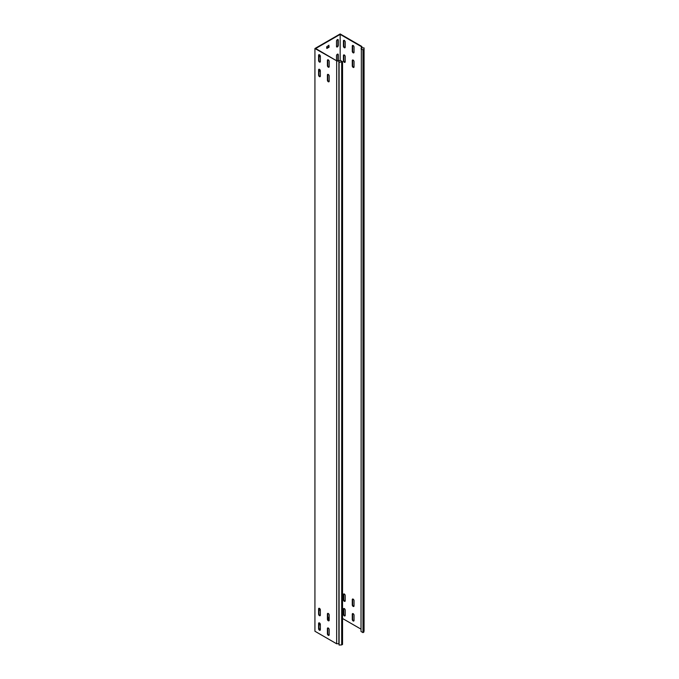 <?xml version="1.0" encoding="UTF-8"?>
<svg xmlns="http://www.w3.org/2000/svg" width="679" height="679" viewBox="0 0 679 679"><rect width="100%" height="100%" fill="white"/><g stroke="black" fill="none" stroke-linecap="round" stroke-linejoin="round"><path stroke-width="1.02" d="M338.083 60.686A1.248 0.721 120 0 0 338.269 59.956L338.269 54.71A1.248 0.721 120 0 0 338.006 54.142A1.248 0.721 120 0 0 337.387 54.201A1.248 0.721 120 0 0 336.504 55.729L336.504 60.533M337.387 39.628A1.248 0.721 120 0 0 336.504 41.164L336.504 46.41A1.248 0.721 120 0 0 336.759 46.978A1.248 0.721 120 0 0 337.718 46.639A1.248 0.721 120 0 0 338.269 45.383L338.269 40.137A1.248 0.721 120 0 0 338.006 39.569A1.248 0.721 120 0 0 337.387 39.628M328.297 67.162A1.248 0.721 -120 0 0 328.925 67.229A1.248 0.721 -120 0 0 329.179 66.652L329.179 61.407A1.248 0.721 -120 0 0 328.636 60.151A1.248 0.721 -120 0 0 327.677 59.82A1.248 0.721 -120 0 0 327.414 60.389L327.414 65.634A1.248 0.721 -120 0 0 328.297 67.162M329.086 67.068A1.248 0.721 60 0 1 328.678 66.949A1.248 0.721 60 0 1 327.796 65.413L327.796 60.176A1.248 0.721 60 0 1 327.898 59.76M328.297 635.323A1.248 0.721 -120 0 0 328.925 635.383A1.248 0.721 -120 0 0 329.179 634.814L329.179 629.569A1.248 0.721 -120 0 0 328.636 628.313A1.248 0.721 -120 0 0 327.677 627.973A1.248 0.721 -120 0 0 327.414 628.55L327.414 633.796A1.248 0.721 -120 0 0 328.297 635.323M329.086 635.221A1.248 0.721 60 0 1 328.678 635.103A1.248 0.721 60 0 1 327.796 633.575L327.796 628.33A1.248 0.721 60 0 1 327.898 627.914M328.297 620.75A1.248 0.721 -120 0 0 328.925 620.818A1.248 0.721 -120 0 0 329.179 620.241L329.179 614.996A1.248 0.721 -120 0 0 328.636 613.74A1.248 0.721 -120 0 0 327.677 613.409A1.248 0.721 -120 0 0 327.414 613.977L327.414 619.223A1.248 0.721 -120 0 0 328.297 620.75M329.086 620.657A1.248 0.721 60 0 1 328.678 620.538A1.248 0.721 60 0 1 327.796 619.002L327.796 613.765A1.248 0.721 60 0 1 327.898 613.349M328.297 81.735A1.248 0.721 -120 0 0 328.925 81.794A1.248 0.721 -120 0 0 329.179 81.225L329.179 75.98A1.248 0.721 -120 0 0 328.636 74.724A1.248 0.721 -120 0 0 327.677 74.384A1.248 0.721 -120 0 0 327.414 74.962L327.414 80.207A1.248 0.721 -120 0 0 328.297 81.735M329.086 81.633A1.248 0.721 60 0 1 328.678 81.514A1.248 0.721 60 0 1 327.796 79.986L327.796 74.741A1.248 0.721 60 0 1 327.898 74.325M353.156 52.818A1.248 0.721 -120 0 0 353.776 52.877A1.248 0.721 -120 0 0 354.039 52.308L354.039 47.063A1.248 0.721 -120 0 0 353.496 45.807A1.248 0.721 -120 0 0 352.528 45.468A1.248 0.721 -120 0 0 352.274 46.045L352.274 51.29A1.248 0.721 -120 0 0 353.156 52.818M352.749 45.408A1.248 0.721 -120 0 0 352.647 45.824L352.647 51.069A1.248 0.721 -120 0 0 353.53 52.597A1.248 0.721 -120 0 0 353.937 52.716M353.156 620.971A1.248 0.721 -120 0 0 353.776 621.03A1.248 0.721 -120 0 0 354.039 620.462L354.039 615.216A1.248 0.721 -120 0 0 353.496 613.96A1.248 0.721 -120 0 0 352.528 613.629A1.248 0.721 -120 0 0 352.274 614.198L352.274 619.443A1.248 0.721 -120 0 0 353.156 620.971M352.749 613.57A1.248 0.721 -120 0 0 352.647 613.977L352.647 619.223A1.248 0.721 -120 0 0 353.53 620.75A1.248 0.721 -120 0 0 353.937 620.878M353.156 606.406A1.248 0.721 -120 0 0 353.776 606.466A1.248 0.721 -120 0 0 354.039 605.897L354.039 600.652A1.248 0.721 -120 0 0 353.496 599.396A1.248 0.721 -120 0 0 352.528 599.056A1.248 0.721 -120 0 0 352.274 599.633L352.274 604.879A1.248 0.721 -120 0 0 353.156 606.406M352.749 598.997A1.248 0.721 -120 0 0 352.647 599.413L352.647 604.658A1.248 0.721 -120 0 0 353.53 606.186A1.248 0.721 -120 0 0 353.937 606.305M353.156 67.382A1.248 0.721 -120 0 0 353.776 67.442A1.248 0.721 -120 0 0 354.039 66.873L354.039 61.628A1.248 0.721 -120 0 0 353.496 60.372A1.248 0.721 -120 0 0 352.528 60.041A1.248 0.721 -120 0 0 352.274 60.609L352.274 65.855A1.248 0.721 -120 0 0 353.156 67.382M352.749 59.981A1.248 0.721 -120 0 0 352.647 60.389L352.647 65.634A1.248 0.721 -120 0 0 353.53 67.162A1.248 0.721 -120 0 0 353.937 67.289M319.469 615.658A1.248 0.721 -120 0 0 320.089 615.717A1.248 0.721 -120 0 0 320.352 615.149L320.352 609.903A1.248 0.721 -120 0 0 319.809 608.647A1.248 0.721 -120 0 0 318.841 608.308A1.248 0.721 -120 0 0 318.587 608.885L318.587 614.122A1.248 0.721 -120 0 0 319.469 615.658M320.25 615.556A1.248 0.721 60 0 1 319.843 615.437A1.248 0.721 60 0 1 318.96 613.909L318.96 608.664A1.248 0.721 60 0 1 319.062 608.248M344.321 601.305A1.248 0.721 -120 0 0 344.949 601.365A1.248 0.721 -120 0 0 345.204 600.796L345.204 595.551A1.248 0.721 -120 0 0 344.66 594.295A1.248 0.721 -120 0 0 343.701 593.964A1.248 0.721 -120 0 0 343.438 594.532L343.438 599.778A1.248 0.721 -120 0 0 344.321 601.305M343.913 593.904A1.248 0.721 -120 0 0 343.82 594.312L343.82 599.557A1.248 0.721 -120 0 0 344.703 601.085A1.248 0.721 -120 0 0 345.11 601.204M319.469 630.222A1.248 0.721 -120 0 0 320.089 630.282A1.248 0.721 -120 0 0 320.352 629.713L320.352 624.468A1.248 0.721 -120 0 0 319.809 623.212A1.248 0.721 -120 0 0 318.841 622.881A1.248 0.721 -120 0 0 318.587 623.449L318.587 628.695A1.248 0.721 -120 0 0 319.469 630.222M320.25 630.129A1.248 0.721 60 0 1 319.843 630.002A1.248 0.721 60 0 1 318.96 628.474L318.96 623.229A1.248 0.721 60 0 1 319.062 622.821M344.321 615.87A1.248 0.721 -120 0 0 344.949 615.938A1.248 0.721 -120 0 0 345.204 615.361L345.204 610.115A1.248 0.721 -120 0 0 344.66 608.859A1.248 0.721 -120 0 0 343.701 608.528A1.248 0.721 -120 0 0 343.438 609.097L343.438 614.342A1.248 0.721 -120 0 0 344.321 615.87M343.913 608.469A1.248 0.721 -120 0 0 343.82 608.885L343.82 614.122A1.248 0.721 -120 0 0 344.703 615.658A1.248 0.721 -120 0 0 345.11 615.777M319.469 62.069A1.248 0.721 -120 0 0 320.089 62.129A1.248 0.721 -120 0 0 320.352 61.56L320.352 56.315A1.248 0.721 -120 0 0 319.809 55.058A1.248 0.721 -120 0 0 318.841 54.719A1.248 0.721 -120 0 0 318.587 55.296L318.587 60.533A1.248 0.721 -120 0 0 319.469 62.069M320.25 61.967A1.248 0.721 60 0 1 319.843 61.848A1.248 0.721 60 0 1 318.96 60.321L318.96 55.075A1.248 0.721 60 0 1 319.062 54.66M344.321 47.717A1.248 0.721 -120 0 0 344.949 47.776A1.248 0.721 -120 0 0 345.204 47.207L345.204 41.962A1.248 0.721 -120 0 0 344.66 40.706A1.248 0.721 -120 0 0 343.701 40.375A1.248 0.721 -120 0 0 343.438 40.944L343.438 46.189A1.248 0.721 -120 0 0 344.321 47.717M343.913 40.316A1.248 0.721 -120 0 0 343.82 40.723L343.82 45.968A1.248 0.721 -120 0 0 344.703 47.496A1.248 0.721 -120 0 0 345.11 47.615M319.469 76.634A1.248 0.721 -120 0 0 320.089 76.693A1.248 0.721 -120 0 0 320.352 76.124L320.352 70.879A1.248 0.721 -120 0 0 319.809 69.623A1.248 0.721 -120 0 0 318.841 69.292A1.248 0.721 -120 0 0 318.587 69.861L318.587 75.106A1.248 0.721 -120 0 0 319.469 76.634M320.25 76.54A1.248 0.721 60 0 1 319.843 76.413A1.248 0.721 60 0 1 318.96 74.885L318.96 69.64A1.248 0.721 60 0 1 319.062 69.233M344.321 62.281A1.248 0.721 -120 0 0 344.949 62.349A1.248 0.721 -120 0 0 345.204 61.772L345.204 56.527A1.248 0.721 -120 0 0 344.66 55.271A1.248 0.721 -120 0 0 343.701 54.94A1.248 0.721 -120 0 0 343.438 55.508L343.438 60.754A1.248 0.721 -120 0 0 344.321 62.281M343.913 54.88A1.248 0.721 -120 0 0 343.82 55.296L343.82 60.533A1.248 0.721 -120 0 0 344.703 62.069A1.248 0.721 -120 0 0 345.11 62.188M319.164 629.238L320.352 628.55M361.024 48.761L362.985 49.898L363.851 49.397L364.071 47.903L364.071 630.63L363.851 632.124L362.985 632.624L361.024 631.487L361.347 46.622L340.162 34.383L315.684 48.515L337.081 61.051L338.889 60.957L338.889 643.684L339.093 645.05L341.69 644.923L342.547 644.422L342.547 61.696L339.093 62.324L338.889 60.957M361.899 47.793L361.899 46.503L340.162 33.95L314.929 48.515L337.081 61.051M314.929 48.515L314.929 631.241L315.557 631.606L336.665 643.794L336.665 61.068M340.162 60.584L340.162 34.383M342.547 618.493L361.024 629.153M318.96 71.932A1.248 0.721 120 0 0 319.342 70.879L319.342 69.292M318.96 57.367A1.248 0.721 120 0 0 319.342 56.315L319.342 54.719M318.96 610.956A1.248 0.721 120 0 0 319.342 609.903L319.342 608.308M318.96 625.52A1.248 0.721 120 0 0 319.342 624.468L319.342 622.881M328.806 46.622L328.933 45.238L326.658 46.843L326.913 48.447L328.933 47.284L328.806 45.315M329.179 46.843L328.933 47.284M328.806 618.569L328.806 617.262M327.991 619.766L328.933 619.223M328.933 617.186L327.796 617.839M337.565 60.711A1.248 0.721 120 0 0 337.887 59.735L337.887 54.49A1.248 0.721 120 0 0 337.786 54.082M336.597 46.817A1.248 0.721 120 0 0 337.887 45.17L337.887 39.925A1.248 0.721 120 0 0 337.786 39.509M326.658 48.15L328.551 47.063M327.855 619.409L328.551 619.002M364.071 47.903L361.703 47.785L361.899 46.503M362.985 632.624L362.985 49.898M363.851 632.124L363.851 49.397M337.039 60.745L340.586 60.558L342.547 61.696M339.093 62.324L339.093 645.05M336.665 643.794L338.889 643.684M341.69 644.923L341.69 62.196M361.33 46.715L361.865 46.741"/></g></svg>
